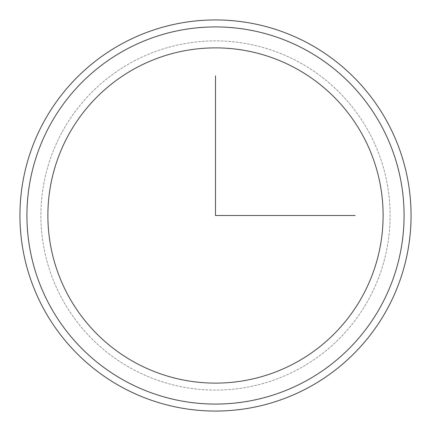 <?xml version="1.0" encoding="UTF-8"?>
<svg xmlns="http://www.w3.org/2000/svg" width="431" height="431" viewBox="0 0 431 431"><rect width="100%" height="100%" fill="white"/><g stroke="black" fill="none" stroke-linecap="round" stroke-linejoin="round"><path stroke-width="0.32" stroke-dasharray="2.15 1.62" d="M68.4 135.14A167.621 167.621 0 0 1 295.86 68.4A167.621 167.621 0 0 1 362.6 295.86A167.621 167.621 0 0 1 135.14 362.6A167.621 167.621 0 0 1 68.4 135.14A167.621 167.621 0 0 1 295.86 68.4A167.621 167.621 0 0 1 362.6 295.86A167.621 167.621 0 0 1 135.14 362.6A167.621 167.621 0 0 1 68.4 135.14A167.621 167.621 0 0 1 295.86 68.4A167.621 167.621 0 0 1 362.6 295.86M62.269 131.789A174.603 174.603 0 0 1 299.211 62.269A174.603 174.603 0 0 1 368.731 299.211A174.603 174.603 0 0 1 131.789 368.731A174.603 174.603 0 0 1 62.269 131.789A174.603 174.603 0 0 1 299.211 62.269A174.603 174.603 0 0 1 368.731 299.211A174.603 174.603 0 0 1 131.789 368.731A174.603 174.603 0 0 1 62.269 131.789M380.988 305.908A188.573 188.573 0 0 1 125.092 380.988A188.573 188.573 0 0 1 50.012 125.092A188.573 188.573 0 0 1 305.908 50.012A188.573 188.573 0 0 1 380.988 305.908M43.881 121.747A195.555 195.555 0 0 1 309.253 43.881A195.555 195.555 0 0 1 387.119 309.253A195.555 195.555 0 0 1 121.747 387.119A195.555 195.555 0 0 1 43.881 121.747"/><path stroke-width="0.65" d="M68.4 135.14A167.621 167.621 0 0 1 295.86 68.4A167.621 167.621 0 0 1 362.6 295.86A167.621 167.621 0 0 1 135.14 362.6A167.621 167.621 0 0 1 68.4 135.14A167.621 167.621 0 0 0 135.14 362.6A167.621 167.621 0 0 0 362.6 295.86M50.012 125.092A188.573 188.573 0 0 1 305.908 50.012A188.573 188.573 0 0 1 380.988 305.908A188.573 188.573 0 0 1 125.092 380.988A188.573 188.573 0 0 1 50.012 125.092M387.119 309.253A195.555 195.555 0 0 1 121.747 387.119A195.555 195.555 0 0 1 43.881 121.747A195.555 195.555 0 0 1 309.253 43.881A195.555 195.555 0 0 1 387.119 309.253M215.5 75.818L215.5 215.5L355.182 215.5"/></g></svg>
